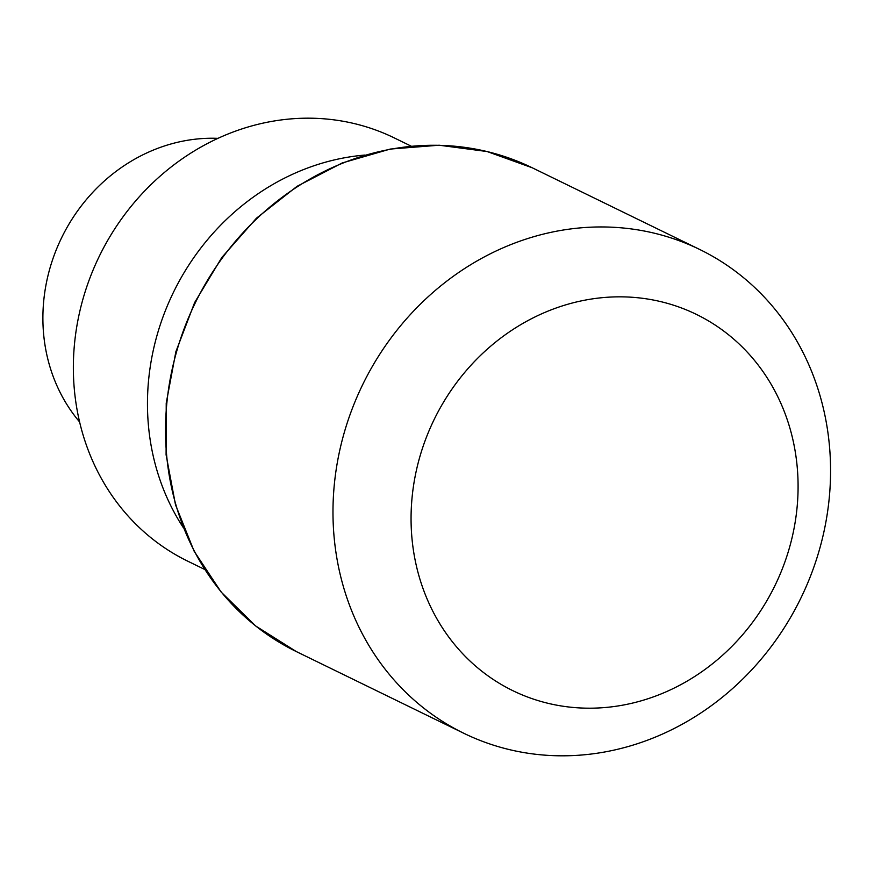 <?xml version="1.0" encoding="UTF-8"?>
<svg xmlns="http://www.w3.org/2000/svg" width="874" height="874" viewBox="0 0 874 874"><rect width="100%" height="100%" fill="white"/><g stroke="black" fill="none" stroke-linecap="round" stroke-linejoin="round"><path stroke-width="1.31" d="M166.453 307.965A235.488 213.245 -64 0 1 365.07 155.048A235.488 213.245 -64 0 0 166.453 307.965A235.488 213.245 -64 0 0 183.322 527.634A235.488 213.245 -64 0 1 166.453 307.965M92.349 271.814A235.488 213.245 -64 0 1 394.305 137.917A235.488 213.245 -64 0 0 92.349 271.814A235.488 213.245 -64 0 0 187.812 561.206A235.488 213.245 -64 0 1 92.349 271.814M217.943 138.354A169.796 153.758 116 0 0 61.661 237.662A169.796 153.758 116 0 0 79.6 421.945A169.796 153.758 116 0 1 61.661 237.662A169.796 153.758 116 0 1 217.943 138.354M808.865 580.238A269.126 243.715 116 0 0 699.768 249.505A269.126 243.715 116 0 0 354.68 402.532A269.126 243.715 116 0 0 463.777 733.264A269.126 243.715 116 0 0 808.865 580.238A269.126 243.715 116 0 0 699.768 249.505A269.126 243.715 116 0 0 354.68 402.532A269.126 243.715 116 0 0 463.777 733.264A269.126 243.715 116 0 0 808.865 580.238M781.203 571.618A209.323 189.549 -64 0 1 447.794 635.715A209.323 189.549 -64 0 1 584.717 300.197A209.323 189.549 -64 0 1 781.203 571.618A209.323 189.549 -64 0 1 447.794 635.715A209.323 189.549 -64 0 1 584.717 300.197A209.323 189.549 -64 0 1 781.203 571.618M532.321 167.819A269.126 243.715 116 0 0 195.284 302.841A269.126 243.715 116 0 0 296.33 651.578L463.777 733.264L296.33 651.578A269.126 243.715 116 0 1 195.284 302.841A269.126 243.715 116 0 1 532.321 167.819L487.124 151.541L439.13 145.215L390.208 149.072L342.247 162.946L297.084 186.304L256.432 218.216L221.854 257.459L194.651 302.535L175.871 351.719L166.224 403.132L166.093 454.819L175.499 504.79L194.083 551.123L221.155 592.059L255.678 625.981L296.33 651.578L255.678 625.981L221.155 592.059L194.083 551.123L175.499 504.79L166.093 454.819L166.224 403.132L175.871 351.719L194.651 302.535L221.854 257.459L256.432 218.216L297.084 186.304L342.247 162.946L390.208 149.072L439.13 145.215L487.124 151.541L532.321 167.819L699.768 249.505L532.321 167.819M411.206 146.166L394.305 137.917L411.206 146.166M204.713 569.455L187.812 561.206L204.713 569.455"/></g></svg>
